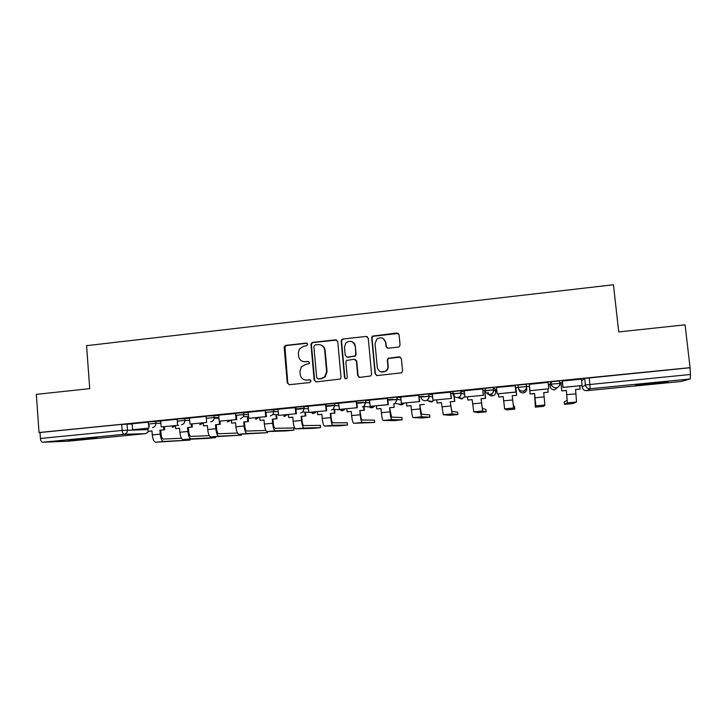 <?xml version="1.0" encoding="UTF-8"?>
<svg xmlns="http://www.w3.org/2000/svg" width="727" height="727" viewBox="0 0 727 727"><rect width="100%" height="100%" fill="white"/><g stroke="black" fill="none" stroke-linecap="round" stroke-linejoin="round"><path stroke-width="1.09" d="M307.785 344.316L306.312 343.089L285.911 345.361L284.402 346.397L284.175 347.533L287.283 382.92L289.373 384.692L309.847 382.556L311.074 381.03L309.593 379.794L306.939 380.067C303.159 380.076 300.914 378.185 300.206 374.396L299.942 371.433L301.214 366.962L305.549 364.463L309.129 363.664L309.429 362.655L307.957 361.419L305.304 361.701C301.532 361.719 299.288 359.847 298.579 356.066L298.315 353.113L299.324 349.015L303.913 346.134L306.558 345.843L307.785 344.316M307.121 343.262L286.42 345.516L284.911 346.561L287.783 382.993L289.146 384.701M310.211 379.867L306.939 380.067M308.666 361.537L305.304 361.701M559.508 381.148L559.926 383.202C560.008 385.392 559.008 386.873 556.937 387.664L556.091 387.836C553.465 387.836 551.884 386.582 551.357 384.065L550.094 386.264L549.866 384.092L551.111 381.757L551.357 384.065L559.745 383.447M75.908 439.326L68.247 440.426L97.073 437.727L75.908 439.326M653.9 382.911L635.68 385.31L668.131 381.784L653.9 382.911M398.251 347.115L399.259 346.706L400.059 344.889L399.087 334.783L396.897 333.002L372.324 336.147L371.697 337.819L375.077 373.76L377.249 375.55L401.604 372.815L402.558 370.888L401.377 358.629L399.187 356.839L388.127 358.302L387.318 360.129L387.9 366.19C388.018 368.28 387.237 369.952 385.564 371.197C381.339 373.033 378.576 371.733 377.277 367.317L375.041 343.644L376.804 339.091C381.139 336.628 384.083 337.755 385.646 342.481L386.019 346.425L388.2 348.206L398.251 347.115M39.022 432.538L36.35 394.361L89.739 388.636L86.568 345.67L613.452 284.757L618.722 331.93L685.079 324.824L690.068 367.662L39.022 432.538L39.994 432.52L40.412 438.481L122.172 430.429L147.981 429.63M337.755 341.59L335.62 339.827L312.728 342.372L311.329 343.208L310.974 344.562L314.164 380.112L316.281 381.893L340.327 379.04L341.027 377.313L337.755 341.59M342.935 339.009L366.09 336.428L368.244 338.2L371.615 374.123L370.779 375.959L359.856 377.358L357.702 375.568L356.357 361.019L354.203 359.238L346.479 360.483L345.861 362.137L347.252 377.268L346.743 378.494C345.625 379.067 344.88 378.758 344.507 377.549L341.163 341.208L341.663 339.682L342.935 339.009L366.09 336.428M581.582 380.884L584.69 378.413L585.399 384.956L690.496 374.469L690.277 378.976L680.745 381.53M334.266 405.693L334.893 405.63M363.709 402.776L365.935 402.558M393.471 399.823L397.333 399.441M423.559 396.842L429.103 396.288M453.984 393.825L461.236 393.107M484.755 390.772L493.751 389.881M495.587 389.699L496.795 389.581M515.861 387.682L518.178 387.455M526.648 386.619L529.329 386.346M548.312 384.465L549.894 384.31M559.935 383.311L560.935 383.211M690.068 367.662L690.496 374.469M39.994 432.52L121.718 424.377L132.196 423.986M68.411 441.171L42.602 442.243C41.421 442.061 40.694 440.807 40.412 438.481M177.206 419.27L160.712 420.915M206.25 416.371L189.465 418.043L190.047 424.086L206.659 422.451L206.159 416.38M236.284 413.499L218.727 415.144M265.891 410.555L248.125 412.209L248.734 418.316L265.718 416.644L265.191 410.51M295.834 407.574L278.041 409.237M326.114 404.557L308.203 406.239M356.739 401.513L338.709 403.203M387.709 398.423L369.461 400.123L370.143 406.366L387.918 404.621L387.318 398.351M419.034 395.306L400.768 397.042M450.731 392.153L432.338 393.907M482.783 388.963L464.28 390.744M484.7 390.308L482.928 390.372M515.225 385.737L496.477 387.482L497.232 393.861L515.843 392.026L515.179 385.619M548.122 382.338L529.265 384.338M581.391 379.094L562.253 381.057M562.407 382.484L560.89 382.747M485.363 390.599L485.136 388.336L493.288 387.473L495.569 389.481L495.787 391.635C495.859 393.589 494.987 394.952 493.179 395.724L492.234 395.933C489.816 395.933 488.371 394.761 487.89 392.416M461 390.735L461.227 393.007C461.3 395.015 460.427 396.442 458.592 397.287L457.501 397.542C454.966 397.542 453.448 396.306 452.948 393.825L452.721 391.562L460.791 390.717L464.435 392.307M420.688 394.752L428.666 393.916L432.438 394.943M389.027 397.905L396.924 397.087L400.841 397.805M357.729 401.022L365.545 400.213L369.625 400.75M326.786 404.103L334.538 403.312L338.755 403.712M296.198 407.156L303.886 406.366L308.248 406.675M265.946 410.164L278.077 409.619M236.039 413.145L248.243 412.536M206.468 416.089L218.745 415.444M177.352 421.069L177.188 419.006L189.574 418.316M148.381 423.941L148.217 421.887L160.731 421.16M148.244 422.151L132.087 423.759L132.632 429.739L148.881 428.139L148.644 425.095M559.681 380.903L551.111 381.757M526.639 386.519L526.393 384.219L517.924 385.065L518.169 387.355L526.639 386.519C526.712 388.645 525.748 390.117 523.749 390.917L522.831 391.108C520.241 391.108 518.687 389.863 518.169 387.355M689.714 367.78L584.69 378.413M304.159 408.12L295.953 408.938M333.738 405.184L326.232 405.93M363.264 402.258L356.866 402.894M393.116 399.296L387.836 399.814M423.296 396.297L419.17 396.706M453.812 393.271L450.867 393.561M303.332 361.592L305.767 361.828M305.431 380.039L307.403 380.157M336.783 340.063L313.183 342.535L311.783 343.38L311.429 344.716L314.618 380.203L315.963 381.893M315.1 344.898L313.873 346.425L316.681 377.649L318.162 378.894L320.98 378.603L324.733 376.813L326.623 371.606L324.687 350.223C323.96 346.425 321.697 344.553 317.908 344.589L315.1 344.898M320.898 345.007C323.351 345.934 324.751 347.724 325.114 350.369L327.05 371.706L325.16 376.904L321.416 378.694L318.608 378.985M367.371 336.737L366.426 336.61M355.249 359.42L356.721 361.146L358.066 375.668L359.347 377.349M343.326 339.182L342.053 339.854L341.563 341.372L344.898 377.64L345.752 378.803M354.958 345.952C353.249 341.054 350.223 340.036 345.898 342.908L344.471 347.097L345.234 355.385L347.379 357.157L355.085 355.93L355.721 354.249L355.321 346.107C355.049 344.035 353.976 342.581 352.104 341.735M346.715 357.121L347.379 357.157M355.321 346.107L356.085 354.394L355.448 356.066L347.76 357.293M383.165 338.473L385.946 342.644L386.319 346.579L387.227 348.069M381.012 371.915L385.864 371.306C387.536 370.061 388.318 368.398 388.2 366.308L387.9 366.19M400.423 357.111L388.427 358.438L387.618 360.265L388.2 366.308M398.36 333.429L372.651 336.328L372.024 337.991L375.405 373.86L376.641 375.523M151.979 430.993L148.117 431.302L151.979 430.929L152.288 434.928C152.824 439.435 153.97 441.871 155.732 442.216L189.965 440.08L163.611 441.471C161.876 441.107 160.749 438.672 160.213 434.155L159.904 430.148L160.821 430.13L161.13 434.128C161.485 437.163 162.248 438.808 163.421 439.063L181.441 438.227M164.502 427.403L164.693 429.757L159.904 430.148M164.693 429.757L160.821 430.13M148.881 428.139L132.632 429.739M148.117 431.302L147.881 428.321M163.784 429.775L163.593 427.412M179.551 428.303L175.634 428.612L179.542 428.23L179.86 432.247C180.396 436.782 181.486 439.235 183.131 439.599L208.104 438.345L215.519 437.636L191.092 438.844C189.474 438.472 188.402 436.018 187.875 431.474L187.548 427.449L188.402 427.431L188.729 431.447C189.084 434.51 189.802 436.164 190.892 436.418L209.285 435.646M192.119 424.641L192.319 427.049L187.548 427.449M192.319 427.049L188.402 427.431M161.185 426.931L178.524 425.304L161.185 426.931L160.712 420.906M177.606 425.313L177.279 421.16M177.27 421.087L177.124 419.27M175.634 428.612L175.398 425.613L172.217 427.285M191.474 427.067L191.274 424.65M207.404 425.577L203.451 425.895L207.404 425.504L207.731 429.548C208.258 434.101 209.285 436.573 210.821 436.954L241.4 435.173L218.854 436.191C217.364 435.8 216.355 433.328 215.828 428.757L215.492 424.713L216.282 424.704L216.61 428.748C216.964 431.82 217.646 433.492 218.654 433.755L237.429 433.056M220.027 421.842L220.236 424.323L215.492 424.713M220.236 424.323L216.282 424.704M206.659 422.451L190.047 424.086M203.451 425.895L203.206 422.878M219.454 424.323L218.954 418.261L214.201 418.198C213.874 420.27 212.72 421.487 210.748 421.833M235.566 422.823L231.568 423.141L235.557 422.75L235.893 426.813C236.42 431.393 237.393 433.883 238.792 434.283L267.527 432.683L246.926 433.501C245.553 433.101 244.608 430.611 244.081 426.022L243.736 421.951L244.454 421.951L244.799 426.013C245.153 429.103 245.79 430.784 246.717 431.066L265.882 430.457M248.234 419.006L248.452 421.56L243.736 421.951M248.452 421.56L244.454 421.951M236.429 415.208L236.793 419.57L219.227 421.215L218.727 415.135M236.021 419.561L235.512 413.463M236.793 419.57L219.227 421.215M231.568 423.141L231.313 420.115M247.743 421.56L247.334 416.725M276.742 416.117L276.978 418.77L272.28 419.161L272.934 419.17L273.288 423.25C273.643 426.349 274.233 428.049 275.07 428.339L293.717 427.921M264.019 420.042L259.984 420.36L264.01 419.97L264.364 424.05C264.892 428.657 265.791 431.166 267.073 431.574L286.329 430.893L293.917 430.166L275.288 430.793C274.043 430.375 273.161 427.867 272.634 423.25L272.28 419.161M276.978 418.77L272.934 419.17M266.046 412.354L266.418 416.653L248.734 418.316M266.418 416.653L265.718 416.644M259.984 420.36L259.721 417.316M276.333 418.761L275.969 414.644M305.558 413.181L305.803 415.953L301.132 416.335L301.714 416.353L302.078 420.451C302.432 423.577 302.986 425.286 303.732 425.586L320.362 425.368M292.781 417.225L288.701 417.552L292.781 417.153L293.135 421.26C293.663 425.895 294.499 428.421 295.653 428.848L312.928 428.357L320.562 427.621L303.959 428.058C302.841 427.621 302.023 425.086 301.496 420.451L301.132 416.335M305.803 415.953L301.714 416.353M295.834 407.538L296.38 413.708L278.577 415.381L278.041 409.228M295.753 413.69L295.207 407.52M296.38 413.708L278.577 415.381M288.701 417.552L288.437 414.49M305.231 415.935L304.895 412.145M334.674 410.173L334.947 413.1L330.303 413.481L330.812 413.509L331.185 417.625C331.539 420.769 332.048 422.496 332.712 422.805L347.279 422.787M321.861 414.381L317.735 414.717L321.852 414.308L322.225 418.434C322.752 423.096 323.524 425.649 324.542 426.086L339.791 425.795L347.479 425.059L332.93 425.286C331.948 424.841 331.194 422.287 330.676 417.616L330.303 413.481M334.947 413.1L330.812 413.509M326.105 404.521L326.668 410.728L308.757 412.409L308.203 406.22M326.123 410.7L325.569 404.494M326.668 410.728L308.757 412.409M317.735 414.717L317.463 411.636M334.438 413.081L334.102 409.374M351.259 411.509L347.088 411.845L351.25 411.437L351.632 415.58C352.15 420.27 352.859 422.841 353.74 423.296L374.669 422.46L374.45 420.151L361.991 419.988C361.419 419.67 360.965 417.934 360.61 414.772L359.792 410.601L363.973 410.192L363.682 407.038M364.109 407.075L364.4 410.219L360.228 410.628M356.73 401.477L357.311 407.711L339.273 409.401L338.709 403.185M356.848 407.674L356.266 401.44M357.311 407.711L339.273 409.401M347.088 411.845L346.797 408.747M374.669 422.46L362.228 422.487C361.374 422.023 360.692 419.443 360.174 414.753L359.792 410.601M380.975 408.601L376.759 408.938L380.966 408.529L381.357 412.7C381.875 417.407 382.511 419.997 383.265 420.47L394.179 420.606L402.131 419.842L401.913 417.525L391.599 417.144L389.599 407.683L394.188 407.311L389.963 407.72M393.852 403.848L394.188 407.311M387.7 398.387L388.3 404.666L370.143 406.366M376.759 408.938L376.468 405.83M402.131 419.842L391.835 419.652C391.126 419.179 390.517 416.58 389.999 411.864L389.599 407.683M411.019 405.666L406.757 406.011L411.009 405.593L411.418 409.783C411.936 414.517 412.5 417.134 413.109 417.625L421.987 417.961L429.875 417.198L429.648 414.872L421.533 414.272L419.743 404.739L424.295 404.366L420.024 404.785M419.034 395.261L419.643 401.586L401.368 403.294L400.768 397.006M419.343 401.522L418.734 395.215M419.643 401.586L401.368 403.294M406.757 406.011L406.457 402.876M429.875 417.198L421.778 416.789C421.206 416.298 420.66 413.681 420.151 408.938L419.743 404.739M453.966 393.616L454.738 401.386L450.222 401.758L451.794 411.364L457.665 412.191M441.398 402.694L437.091 403.04L441.389 402.622L443.279 414.735L449.94 415.299L457.901 414.526L452.049 413.899L450.222 401.758M454.738 401.386L450.422 401.813M450.722 392.089L451.358 398.46L432.956 400.186L432.338 393.861M451.14 398.396L450.513 392.053M451.358 398.46L432.956 400.186M437.091 403.04L436.782 399.895M454.539 401.331L453.775 393.643M472.114 399.686L467.761 400.041L472.114 399.614L473.786 411.818L478.012 412.609L486.209 411.827L485.972 409.474L482.392 408.429L481.038 398.741L485.409 398.314L484.582 390.208M484.691 390.226L485.527 398.378L481.165 398.805M482.773 388.854L483.428 395.306L464.907 397.042L464.271 390.69M483.301 395.234L482.655 388.854M483.428 395.306L464.907 397.042M467.761 400.041L467.443 396.878M486.209 411.827L482.646 410.973L481.038 398.741M503.184 396.651L498.767 397.006L503.175 396.578L504.629 408.874L506.528 409.892L514.816 409.101L513.598 408.02L512.199 395.697L513.326 405.457L514.571 406.729L514.816 409.101M515.797 387.109L516.652 395.334L512.199 395.697M516.652 395.334L512.244 395.761M515.207 385.61L515.888 392.117L497.232 393.861M498.767 397.006L498.44 393.825M516.624 395.261L515.77 387.118M535.345 407.138L535.826 405.893L534.581 393.507L535.345 407.138L543.714 406.338L544.886 405.03L543.714 392.616L548.185 392.171L547.849 388.972M548.185 392.171L543.723 392.689M534.572 393.58L530.128 394.016L529.274 385.773L530.128 394.016M529.938 390.644L529.265 384.21L529.938 390.726L548.776 388.791L548.085 382.338M548.776 388.791L529.938 390.726M534.581 393.507L530.137 393.943M564.461 404.366L567.369 402.876L566.351 390.399L567.087 400.295L564.207 401.976L564.461 404.366L572.912 403.558L576.529 402.004L575.584 389.49L580.11 389.054L579.764 385.828M580.11 389.054L575.593 389.572M566.251 390.481L561.762 390.926L560.971 382.629M560.88 382.647L561.762 390.926M562.235 380.93L562.943 387.482L582.091 385.51L563.034 387.391L562.334 380.921M582.091 385.51L581.382 379.021M566.351 390.399L561.853 390.835M306.776 343.253L306.312 343.089M310.056 379.876L309.593 379.794M308.412 361.537L307.957 361.419M581.991 385.583L582.163 387.118L585.399 384.956C585.944 387.482 587.543 388.754 590.197 388.745L586.671 390.69L680.781 381.53M690.277 378.976L590.197 388.745L589.279 377.786M126.998 424.005L127.461 430.03C127.416 432.411 126.298 433.828 124.099 434.283L42.602 442.243M68.32 441.18L145.827 433.637L124.099 434.283C123.099 434.074 122.454 432.792 122.172 430.429L121.718 424.377M526.811 388.572C526.875 390.572 525.975 391.953 524.085 392.716L523.222 392.898C520.777 392.898 519.305 391.717 518.824 389.354L518.714 389.018M493.506 387.5L493.742 389.781L495.787 391.635M452.948 393.825L461.018 392.989L464.653 394.47M428.866 393.934L429.094 396.197L432.656 397.115M397.115 397.096L397.324 399.341L401.05 399.986M365.717 400.223L365.926 402.458L369.825 402.931M334.684 403.321L334.893 405.539L338.955 405.884M304.004 406.375L304.204 408.583L308.439 408.838M273.67 409.392L273.861 411.591L278.268 411.773M243.681 412.382L243.863 414.572L248.434 414.69M206.65 418.261L214.183 417.507L214.002 415.335L214.201 417.507L218.927 417.58M184.694 418.261L184.867 420.424L189.747 420.442M155.687 421.151L155.851 423.296L160.894 423.287M149.408 426.322L148.39 424.032L155.851 423.296C155.814 425.686 154.687 427.112 152.461 427.567M177.697 422.414L177.361 421.16L184.867 420.424C184.831 422.823 183.686 424.259 181.441 424.722M214.183 417.507L214.201 418.198L214.183 417.507M236.22 415.326L243.863 414.572L243.5 416.644L240.373 418.916M266.137 412.354L273.861 411.591L272.952 414.554L270.344 415.971M296.389 409.356L304.204 408.583L302.814 412.055L300.651 412.981M326.986 406.32L334.893 405.539L333.12 409.31L331.303 409.964M357.938 403.249L365.926 402.458L363.863 406.42L362.31 406.911M389.245 400.15L397.324 399.341L395.034 403.44L393.67 403.83M420.915 397.006L429.094 396.197C429.166 398.132 428.339 399.532 426.613 400.395L425.395 400.704C422.896 400.695 421.396 399.468 420.915 397.006M485.363 390.608L493.742 389.781C493.815 391.853 492.897 393.307 490.97 394.125L489.971 394.343C487.408 394.343 485.872 393.098 485.363 390.608M202.96 422.905L199.68 424.586M230.786 420.161L227.415 421.851M258.921 417.398L255.431 419.088M287.347 414.599L283.739 416.289M316.081 411.773L315.354 412.609L312.31 413.454M345.125 408.91L344.044 410.028L341.154 410.573M374.487 406.02L373.133 407.302L370.252 407.638M404.167 403.103L402.604 404.494L399.568 404.621M434.173 400.15L431.284 401.922L429.03 401.449M464.853 396.497L461.59 398.941L458.501 397.887M557.982 387.164L554.556 389.826C552.084 389.826 550.593 388.636 550.094 386.264M582.163 387.127L582.163 387.118C582.663 389.499 584.172 390.69 586.671 390.69L586.662 390.69M148.781 431.293L145.827 433.637L148.908 431.284M287.783 382.993L287.283 382.92M284.684 347.688L284.175 347.533M286.42 345.516L285.911 345.361M314.618 380.203L314.164 380.112M311.429 344.716L310.974 344.562M313.183 342.535L312.728 342.372M189.901 440.08L189.829 439.262M152.288 434.928L160.213 434.155M155.732 442.216L163.611 441.471M215.519 437.636L215.446 436.745L215.555 437.636M179.86 432.247L187.875 431.474M183.131 439.599L191.092 438.844M241.4 435.173L241.309 434.173L241.4 435.173M207.731 429.548L215.828 428.757M210.821 436.954L218.854 436.191M267.527 432.683L267.427 431.565M235.893 426.813L244.081 426.022M238.792 434.283L246.926 433.501M293.917 430.166L293.717 427.885M264.364 424.05L272.634 423.25M267.073 431.574L275.288 430.793M320.562 427.621L320.362 425.331M293.135 421.26L301.496 420.451M295.653 428.848L303.959 428.058M347.479 425.059L347.27 422.76M322.225 418.434L330.676 417.616M324.542 426.086L332.93 425.286M351.632 415.58L360.174 414.753M353.74 423.296L362.228 422.487M381.357 412.7L389.999 411.864M383.265 420.47L391.835 419.652M411.418 409.783L420.151 408.938M413.109 417.625L421.778 416.789M457.901 414.526L457.665 412.182M441.807 406.829L450.64 405.975M443.279 414.735L452.049 413.899M472.541 403.848L481.465 402.985M473.786 411.818L482.646 410.973M503.611 400.831L512.644 399.959M504.629 408.874L513.598 408.02M535.036 397.787L544.169 396.897M535.826 405.893L544.886 405.03M566.815 394.706L576.057 393.807M567.369 402.876L576.529 402.004M172.853 427.276L175.407 425.758M243.618 412.382L243.5 416.644L248.607 416.744M273.579 409.392L273.77 411.591L272.952 414.554L278.523 414.717M303.886 406.366L304.077 408.583L302.814 412.055L308.748 412.318M334.538 403.312L334.738 405.53L333.12 409.31L344.044 410.028L342.408 410.637M365.545 400.213L365.754 402.449L363.863 406.42L373.133 407.302L371.742 407.756M396.924 397.087L397.142 399.332L395.034 403.44L402.604 404.494L401.395 404.848M428.666 393.916L428.885 396.179C429.012 398.123 428.258 399.532 426.613 400.395L432.429 401.622L431.375 401.904M460.791 390.717L461.018 392.989C461.145 395.015 460.336 396.442 458.592 397.287L462.626 398.696L461.681 398.932M493.288 387.473L493.524 389.763C493.651 391.853 492.806 393.307 490.97 394.125L493.179 395.724L492.324 395.924M526.184 384.192L526.43 386.491C526.557 388.636 525.666 390.117 523.749 390.917L524.085 392.716L523.313 392.889M559.472 380.866L559.726 383.184C559.854 385.383 558.927 386.873 556.937 387.664L554.656 389.808M200.37 424.577L203.024 422.896M227.606 421.851L228.069 421.851M228.178 421.842L230.832 420.161M255.622 419.088L256.177 419.097M256.277 419.088L258.93 417.398M284.348 414.89L287.074 414.972L284.684 416.298M283.93 416.289L284.584 416.307M309.984 412.373L315.354 412.609L313.392 413.481M312.51 413.463L313.292 413.49M341.372 410.591L342.317 410.646M370.479 407.656L371.651 407.765M399.814 404.657L401.304 404.857M429.303 401.504L431.284 401.913M458.792 397.987L461.59 398.941M488.071 392.435C488.571 394.734 489.962 395.906 492.234 395.933M284.911 346.561L284.402 346.397M311.783 343.38L311.329 343.208M189.901 439.262L189.965 440.08"/></g></svg>
